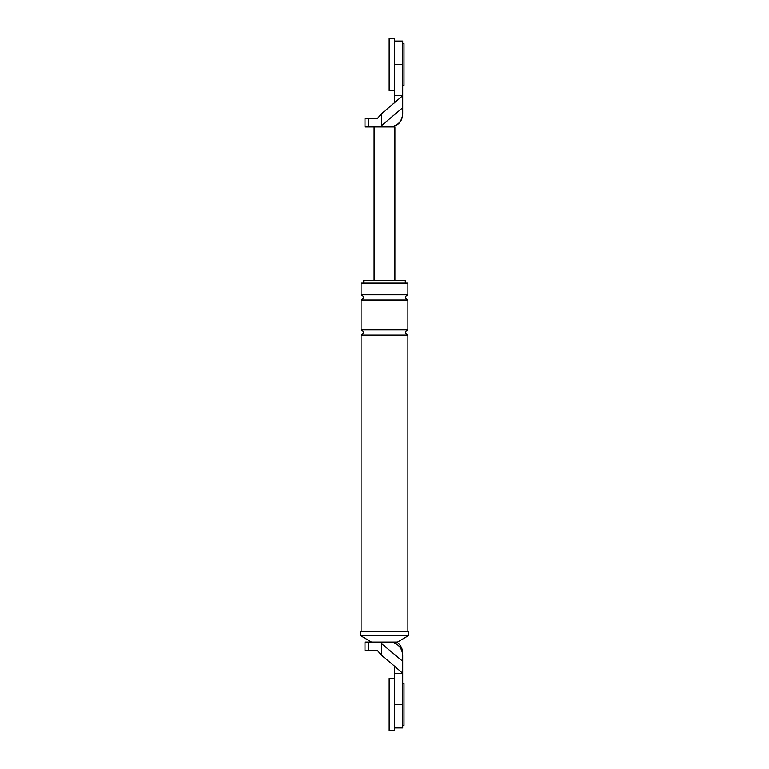<?xml version="1.0" encoding="UTF-8"?>
<svg xmlns="http://www.w3.org/2000/svg" width="769" height="769" viewBox="0 0 769 769"><rect width="100%" height="100%" fill="white"/><g stroke="black" fill="none" stroke-linecap="round" stroke-linejoin="round"><path stroke-width="1.15" d="M394.391 730.55L394.391 678.508L389.181 678.508L389.181 730.55L394.391 730.55M394.391 90.492L394.391 38.45L389.181 38.45L389.181 90.492L394.391 90.492M402.716 683.718L404.013 683.718L404.013 725.35L402.716 725.35M402.716 43.65L404.013 43.65L404.013 85.282L402.716 85.282M368.168 642.086L389.7 642.086C397.554 642.913 401.889 647.248 402.716 655.092C402.716 653.102 402.716 653.102 402.716 655.092L402.716 661.282L381.674 643.768L381.674 655.419L377.3 650.411L364.987 650.411L364.987 642.086L368.168 642.086L368.168 650.411M394.391 727.945L402.716 727.945L402.716 673.308L394.391 673.308L394.391 666.069L402.716 673.308L402.716 661.282M360.43 631.676L408.57 631.676L408.57 635.579L360.43 635.579L360.43 631.676M407.916 299.939L361.084 299.939C364.439 298.209 364.439 296.469 361.084 294.738L361.084 283.03L407.916 283.03L407.916 294.738C404.561 296.469 404.561 298.209 407.916 299.939L407.916 329.863C404.561 331.593 404.561 333.333 407.916 335.063L407.916 631.676M363.689 283.03L363.689 280.425L405.311 280.425L405.311 283.03M379.924 642.086L381.674 643.768M394.391 666.069L381.674 655.419M394.391 673.308L394.391 704.529L402.716 704.529M389.7 642.086L397.506 642.086L408.57 635.579M361.084 299.939L361.084 329.863C364.439 331.593 364.439 333.333 361.084 335.063L407.916 335.063M361.084 335.063L361.084 631.676M361.084 329.863L407.916 329.863M361.084 294.738L407.916 294.738M371.494 642.086L360.43 635.579M389.7 126.914C397.554 126.087 401.889 121.752 402.716 113.908L402.716 107.718L379.924 126.914L394.91 126.914L394.91 280.425M381.674 125.232L381.674 113.581L377.3 118.589L364.987 118.589L364.987 126.914L368.168 126.914L368.168 118.589M381.674 113.581L402.716 95.692L402.716 41.055L394.391 41.055M402.716 107.718L402.716 95.692L394.391 95.692L394.391 64.471L402.716 64.471M394.391 95.692L394.391 102.931M379.924 126.914L368.168 126.914M374.09 126.914L374.09 280.425M396.602 642.086C400.534 644.71 402.572 648.392 402.716 653.121M392.305 126.914C398.784 125.126 402.254 120.877 402.716 114.168"/></g></svg>
